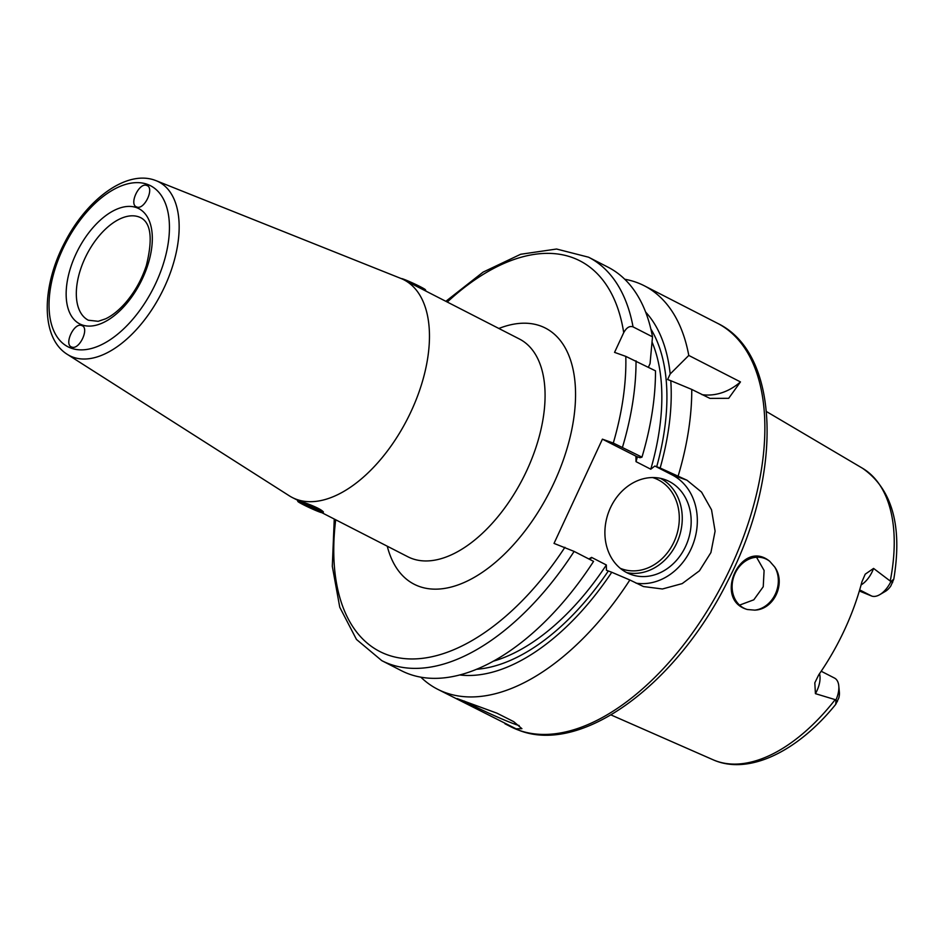 <?xml version="1.0" encoding="UTF-8"?>
<svg xmlns="http://www.w3.org/2000/svg" width="944" height="944" viewBox="0 0 944 944"><rect width="100%" height="100%" fill="white"/><g stroke="black" fill="none" stroke-linecap="round" stroke-linejoin="round"><path stroke-width="1.42" d="M297.419 500.155L307.201 503.636C316.216 507.046 321.597 509.807 323.379 511.931L322.801 512.356M321.975 512.663A13.31 0.802 -155.1 0 0 316.818 509.465A13.31 0.802 -155.1 0 0 304.169 503.577A13.31 0.802 -155.1 0 0 297.867 501.465A13.31 0.802 -155.1 0 0 303.071 504.568A13.31 0.802 -155.1 0 0 321.975 512.663L323.403 512.132A14.396 0.861 -155.1 0 0 323.426 512.132M296.664 499.411A122.331 66.623 117.1 0 1 292.286 497.523A122.331 66.623 117.1 0 1 289.324 495.824L67.284 354.342A97.669 53.194 117.1 0 0 73.136 357.21A97.669 53.194 117.1 0 0 164.162 287.672A97.669 53.194 117.1 0 0 156.256 180.741L400.763 278.386A122.331 66.623 -62.9 0 1 403.867 279.79A122.331 66.623 -62.9 0 1 409.33 415.136A122.331 66.623 -62.9 0 1 296.664 499.411M425.886 291.082L409.708 282.787A14.396 0.861 24.9 0 1 420.34 287.837A14.396 0.861 24.9 0 1 425.886 291.082L426.015 291.153M401.283 278.598L401.33 278.574A13.31 0.802 24.9 0 1 420.233 286.669A13.31 0.802 24.9 0 1 425.437 289.773L425.933 291.106M409.708 282.787L403.867 279.79M613.293 443.055L641.967 457.144A226.666 123.452 -62.9 0 0 655.49 370.839L625.801 356.384A219.468 119.534 117.1 0 1 613.293 443.055L602.414 439.161L554.022 543.402L574.129 551.414A226.666 123.452 117.1 0 1 381.801 660.647L356.478 639.454L339.757 607.252L332.312 566.317L334.259 519.035M648.398 367.204L650.05 363.641L652.505 336.843L633.046 326.872C629.613 325.668 626.509 327.592 623.713 332.654L614.556 352.372L625.801 356.384M641.967 457.144L640.008 457.71L635.914 456.341L636.02 461.651L650.782 469.215L654.829 466.029L672.222 474.95A57.56 48.156 109.6 0 1 693.84 541.939A57.56 48.156 109.6 0 1 636.055 583.156M636.539 456.471L602.414 439.161M654.829 466.029L660.151 468.023A207.94 113.256 -62.9 0 0 670.783 380.692L667.597 379.547L670.193 373.966L688.778 355.44A226.666 123.452 -62.9 0 0 644.292 285.772A226.666 123.452 -62.9 0 0 636.173 282.268A226.666 123.452 117.1 0 0 624.739 279.247M457.049 698.56L496.969 713.18L513.689 721.641L521.914 728.674L516.12 728.839L437.532 689.203A226.666 123.452 117.1 0 0 445.651 692.719A226.666 123.452 -62.9 0 0 629.86 579.982L643.466 586.554L662.417 588.985L682.193 583.604L699.433 570.813L710.915 552.559L715.092 531.153L711.54 509.819L701.557 492.107L686.961 480.201L660.151 468.023M701.947 394.651A57.56 48.156 109.6 0 0 740.462 381.919L728.697 398.309L709.947 398.392L691.763 389.435L670.783 380.692M740.462 381.919L688.778 355.44M381.801 660.647L401.247 670.618A226.666 123.452 -62.9 0 0 593.575 561.385L574.129 551.414M652.505 336.843A226.666 123.452 -62.9 0 0 608.019 267.176L588.56 257.205A226.666 123.452 117.1 0 1 633.046 326.872M437.532 689.203A226.666 123.452 117.1 0 1 420.812 677.143M464.342 701.085A35.978 2.159 -155.1 0 0 514.952 724.201A35.978 2.159 24.9 0 0 519.176 725.535M678.24 475.741A226.666 123.452 -62.9 0 0 691.763 389.435M459.634 674.948A207.94 113.256 -62.9 0 0 611.759 572.265L629.86 579.982M670.193 373.966A207.94 113.256 -62.9 0 0 645.625 312.039M611.759 572.265L606.437 570.27L606.343 564.972L591.569 557.397L588.844 558.966M610.438 507.801A50.374 42.138 109.6 0 0 631.099 574.507A50.374 42.138 109.6 0 0 685.627 546.34A50.374 42.138 109.6 0 0 664.965 479.623A50.374 42.138 109.6 0 0 610.438 507.801M835.971 699.882A20.721 11.293 -62.9 0 0 838.779 685.84L839.381 692.294A13.523 7.363 117.1 0 1 838.779 698.064L835.747 704.33L835.971 699.882L815.427 693.651L814.814 682.831L818.743 674.818A165.637 90.211 -62.9 0 0 861.931 581.775L865.223 574.176L873.566 568.418L890.888 581.551L893.791 579.168L890.794 586A13.523 7.363 117.1 0 1 885.342 591.381L879.749 594.661A20.721 11.293 -62.9 0 0 890.888 581.551M769.749 561.326L774.717 567.014C786.305 583.227 774.08 609.6 754.704 610.131L747.388 609.517C712.319 599.9 741.229 537.655 769.749 561.326A26.987 22.573 -70.4 0 0 766.575 559.285A26.987 22.573 109.6 0 0 764.298 558.305A26.987 22.573 109.6 0 0 734.503 574.743A26.987 22.573 109.6 0 0 743.884 608.148A26.987 22.573 -70.4 0 0 746.161 609.128A26.987 22.573 -70.4 0 0 747.388 609.517M774.717 567.014A26.987 22.573 -70.4 0 1 775.366 594.036A26.987 22.573 -70.4 0 1 754.704 610.131M739.565 605.116L753.808 599.806L763.236 586.743L764.097 570.459L756.545 557.231M838.779 685.84A20.721 11.293 -62.9 0 0 834.52 678.075L821.197 671.243M879.749 594.661A20.721 11.293 -62.9 0 1 871.701 596.053L859.347 590.991M323.379 511.931A14.396 0.861 -155.1 0 0 317.821 508.686A14.396 0.861 -155.1 0 0 307.201 503.636M81.727 325.527C74.092 322.128 63.567 344.808 71.732 347.038C79.367 350.448 89.892 327.757 81.727 325.527L82.27 325.786M136.75 206.972C128.585 204.742 139.11 182.05 146.745 185.461C154.91 187.691 144.385 210.382 136.75 206.972L136.467 206.854M140.868 217.769A57.56 31.353 -62.9 0 0 138.803 216.884A57.56 31.353 117.1 0 0 85.786 256.544A57.56 31.353 117.1 0 0 88.358 320.228L98.2 321.302L105.539 318.848C112.242 315.685 118.979 310.246 125.729 302.552C134.898 291.79 141.777 279.459 146.344 265.535C152.881 239.056 151.052 223.138 140.868 217.769M425.98 291.13L519.495 339.049A122.331 66.623 -62.9 0 1 524.947 474.384A122.331 66.623 -62.9 0 1 412.28 558.671A122.331 66.623 117.1 0 1 407.902 556.783L321.845 512.675M387.264 546.198A143.913 78.387 -62.9 0 0 419.325 586.472A143.913 78.387 -62.9 0 0 554.081 482.679A143.913 78.387 -62.9 0 0 540.298 325.869A143.913 78.387 -62.9 0 0 498.857 328.477M335.698 519.766A219.468 119.534 -62.9 0 0 402.675 658.405A219.468 119.534 -62.9 0 0 564.913 547.296M623.713 332.654A219.468 119.534 -62.9 0 0 447.279 302.045M686.961 480.201L672.222 474.95M636.032 360.868A226.666 123.452 117.1 0 1 622.509 447.173M644.292 285.772L717.452 323.273A226.666 123.452 117.1 0 1 727.564 574.035A226.666 123.452 117.1 0 1 518.811 730.208A226.666 123.452 117.1 0 1 510.692 726.703L504.946 723.753M650.841 328.984A201.485 109.74 117.1 0 1 656.682 466.784M608.29 571.026A201.485 109.74 117.1 0 1 476.437 669.296M650.782 469.215A197.886 107.769 -62.9 0 0 652.068 342.117M493.181 661.225A197.886 107.769 -62.9 0 0 606.343 564.972M591.569 557.397A197.886 107.769 117.1 0 1 590.106 559.603M637.389 456.766A197.886 107.769 117.1 0 1 636.02 461.651M660.399 478.337A50.374 42.138 -70.4 0 1 676.718 543.154A50.374 42.138 -70.4 0 1 626.757 572.619M652.623 477.558A48.215 40.332 -70.4 0 1 673.992 541.939A48.215 40.332 -70.4 0 1 620.243 568.3M766.469 411.56L862.474 468.236A163.878 89.255 117.1 0 1 890.251 580.926M835.11 699.74A163.878 89.255 117.1 0 1 716.307 761.053A163.878 89.255 117.1 0 1 713.062 759.767L610.992 714.927M837.399 701.545L835.888 700.153M819.534 673.686A20.721 11.293 117.1 0 1 815.427 693.651M873.566 568.418A20.721 11.293 117.1 0 1 861.081 584.938M871.701 596.053L859.677 589.894M892.611 582.601L891.042 581.339M303.815 504.828A11.871 0.708 -155.1 0 0 318.801 511.565A11.871 0.708 -155.1 0 0 316.075 509.205A11.871 0.708 -155.1 0 0 301.089 502.479A11.871 0.708 -155.1 0 0 303.815 504.828M303.956 503.6A10.797 0.649 -155.1 0 0 304.829 504.049A10.797 0.649 -155.1 0 0 307.213 505.241M313.066 507.955A10.797 0.649 -155.1 0 0 316.417 509.382M155.229 180.363A97.669 53.194 117.1 0 1 156.256 180.741L155.064 180.292C126.177 169.613 86.659 199.562 64.735 242.478C41.63 286.233 40.368 337.645 67.284 354.342M147.264 184.316A90.494 49.289 117.1 0 1 155.937 282.917A90.494 49.289 117.1 0 1 71.201 348.183A90.494 49.289 117.1 0 1 62.54 249.582A90.494 49.289 117.1 0 1 147.264 184.316M82.022 324.889A64.758 35.27 117.1 0 1 75.815 254.325A64.758 35.27 117.1 0 1 136.455 207.609A64.758 35.27 -62.9 0 1 142.662 278.173A64.758 35.27 -62.9 0 1 82.022 324.889M297.867 501.465L297.372 500.108L292.286 497.523M588.56 257.205L556.582 249.027L520.663 254.266L483.092 272.12L445.851 301.313M717.452 323.273C780.735 353.481 782.718 475.174 727.93 580.678C677.167 683.633 582.33 754.858 519.412 730.467L510.692 726.703M835.747 704.33C797.833 751.306 748.71 775.697 713.062 759.767M862.474 468.236C892.139 488.898 902.582 525.879 893.791 579.168M300.605 501.5L299.732 502.078L320.311 511.636L320.193 510.586M306.753 504.792A10.797 10.797 0 0 0 313.703 508.025"/></g></svg>
